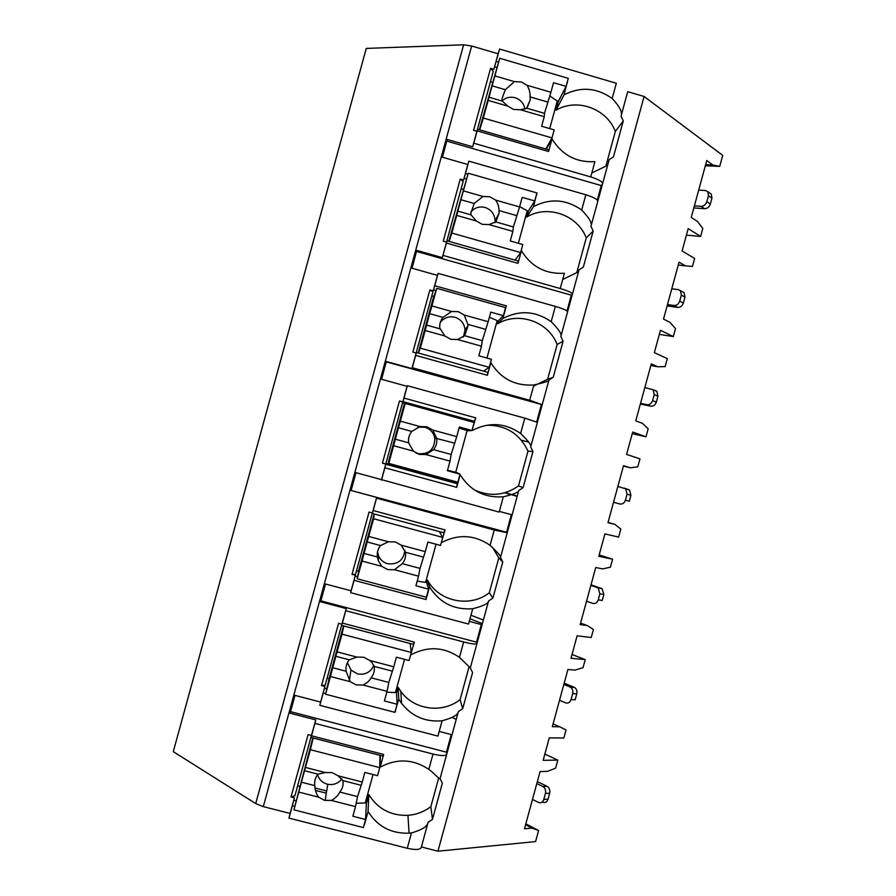 <?xml version="1.0" encoding="UTF-8"?>
<svg xmlns="http://www.w3.org/2000/svg" width="896" height="896" viewBox="0 0 896 896"><rect width="100%" height="100%" fill="white"/><g stroke="black" fill="none" stroke-linecap="round" stroke-linejoin="round"><path stroke-width="1.34" d="M686.403 235.144L700.627 236.432L702.811 228.424L697.48 221.458L691.242 217.437L706.754 160.552L712.88 165.01L719.723 166.398L722.725 155.389L644.09 96.477L627.726 91.683L621.421 114.789M602.683 183.344L609.157 159.656L613.469 156.845L623.28 120.904L621.04 116.189C622.698 112.448 619.741 106.546 612.17 98.482L616.336 83.25L499.542 49.045L498.142 53.771L471.666 46.021L463.624 44.811L366.262 48.418L173.275 751.654L255.718 803.578L263.301 806.613L290.114 813.456L288.949 818.093L407.266 848.277C416.08 850.214 420.784 849.778 421.378 846.966L437.954 851.2L535.584 841.59L538.608 830.525L532.011 828.128L524.485 828.766L540.086 771.568L547.49 771.366L555.61 768.163L557.805 760.11L543.144 760.334L549.27 737.878L563.842 737.99L566.037 729.949L559.653 726.79L552.339 726.645L567.918 669.502L575.12 670.085L583.027 667.643L585.222 659.602L570.987 658.28L577.102 635.835L591.248 637.504L593.432 629.474L587.261 625.542L580.171 624.624L595.739 567.526L602.717 568.882L610.411 567.213L612.606 559.182L598.797 556.315L604.912 533.893L618.632 537.107L620.816 529.077L614.858 524.384L607.97 522.693L623.538 465.651L630.291 467.779L637.784 466.872L639.968 458.853L626.584 454.44L632.699 432.04L645.982 436.789L648.166 428.77L642.421 423.326L635.757 420.851L651.302 363.854L657.843 366.766L665.123 366.621L667.307 358.613L654.349 352.666L660.453 330.288L673.31 336.571L675.506 328.552L669.962 322.347L663.51 319.099L679.045 262.158L685.373 265.843L692.429 266.47L694.624 258.451L682.091 250.981L688.195 228.614L700.627 236.432M591.248 225.232L597.643 201.79C598.371 199.808 594.44 197.467 585.861 194.768L468.843 161.157L467.824 164.517L442.333 157.203L447.194 139.451L442.434 157.226M467.824 164.517L463.568 180.029L460.253 179.077L463.131 181.474L446.533 242.088M567.661 311.55L572.354 294.37C572.891 293.07 568.848 291.122 560.235 288.534L564.402 273.269C545.72 274.333 531.395 266.829 521.427 250.734L517.989 263.334L446.421 243.062L446.981 240.811L446.578 242.099L443.251 241.158L460.253 179.077M446.578 242.099L442.322 257.634L416.797 250.421L411.925 268.184L437.461 275.374L433.205 290.898L429.878 289.968L432.936 291.715L416.147 353.024M561.042 335.776L567.538 312.01C568.03 310.845 563.976 308.974 555.352 306.41L551.174 321.675C558.858 329.381 562.072 334.342 560.829 336.56L563.091 341.242L553.246 377.25L548.934 380.106C549.315 381.024 544.298 382.648 533.882 384.978C515.166 386.142 500.808 378.706 490.818 362.667L487.368 375.278L415.666 355.365L416.405 352.475L416.192 353.035L412.866 352.106L429.878 289.968M416.192 353.035L411.936 368.57L386.366 361.491L381.494 379.266L407.075 386.333L402.819 401.878L399.482 400.96L402.718 402.08L385.784 463.926L382.446 463.165L399.482 400.96M382.446 463.165L385.784 464.072L381.528 479.629L355.902 472.674L351.03 490.47L506.542 532.235L511.347 514.651L499.33 511.392M518.65 490.93L507.226 532.762L494.245 530.006L376.566 498.142L376.656 497.414L351.03 490.47M376.656 497.414L372.4 512.971L369.062 512.064L352.005 574.336L355.354 575.232L351.086 590.8L325.416 583.968L320.533 601.776L320.891 600.858L476.504 642.152L481.309 624.557L469.28 621.354M488.376 601.731L477.019 643.294C476.851 644.594 472.394 644.146 463.646 641.973L345.744 610.702L346.214 608.597L320.533 601.776M346.214 608.597L341.947 624.165L338.598 623.28L321.53 685.608L324.89 686.482L320.622 702.072L294.896 695.363L290.013 713.194L290.539 711.659L446.443 752.181L451.259 734.574L439.197 731.427M458.069 712.656L446.79 753.939C446.398 756.056 441.806 756.101 433.014 754.051L314.888 723.374L315.739 719.88L290.013 713.194M315.739 719.88L311.472 735.47L308.112 734.608L291.032 796.992L294.392 797.854L290.114 813.456M498.142 53.771L493.898 69.272L490.582 68.298L493.293 71.322L472.674 146.787L447.194 139.451M597.856 201.018L602.459 184.173C603.221 182.056 599.312 179.637 590.733 176.915L594.899 161.661C576.251 162.646 561.96 155.064 552.014 138.914L548.576 151.502L477.142 130.872L477.534 129.259L476.918 131.286L473.603 130.323L490.582 68.298M427.739 823.682L421.378 846.966M407.949 815.326L409.058 833.179C391.182 833.75 377.518 826.526 368.066 811.507L368.805 794.595C377.832 808.942 390.88 815.853 407.949 815.326C416.405 814.654 424.043 811.765 430.864 806.635L432.466 819.381L428.109 822.304C427.661 826.302 422.106 829.853 411.466 832.933L407.266 848.277M433.014 754.051L428.826 769.384L432.286 772.083C437.909 777.538 440.496 779.71 440.059 778.59L446.578 754.734M463.646 641.973L459.458 657.294L470.299 667.912L472.573 672.571L462.706 708.68L458.36 711.592C458.125 714.818 452.704 717.875 442.109 720.776L437.92 736.109L319.827 705.331L320.622 702.072M476.896 643.776L470.299 667.912M494.245 530.006L490.067 545.306C497.851 552.653 501.323 556.674 500.506 557.357L502.768 562.016L492.912 598.102L488.578 600.992C488.544 603.445 483.269 606.021 472.73 608.731L468.541 624.053L350.672 592.682L351.086 590.8M507.181 532.918L500.55 557.2M530.813 446.432L537.398 422.33L524.81 418.152L520.632 433.44C528.371 440.966 531.72 445.458 530.678 446.902L532.941 451.573L523.096 487.626L518.773 490.493C518.952 492.173 513.8 494.278 503.317 496.798L499.139 512.098L381.528 479.629M548.901 380.229L542.27 404.466M537.432 422.184L542.214 404.667L529.704 400.266L412.283 367.73L411.936 368.57M585.861 194.768L581.683 210.022C589.31 217.907 592.402 223.339 590.946 226.318L593.197 231.022L583.374 266.997L579.062 269.83L572.499 293.854M409.058 833.179L411.466 832.933M644.09 96.477L437.954 851.2M432.466 819.381L442.333 783.227L440.059 778.59M597.296 200.077L601.25 185.573L446.846 141.12M602.459 184.173L601.25 185.573M590.733 176.915L473.76 143.203L472.674 146.787M294.773 806.31L292.354 805.694L294.392 797.854M292.354 805.694L288.949 818.093M493.898 69.272L496.171 61.376L498.557 62.07M499.542 49.045L496.171 61.376M314.888 723.374L311.494 735.773L383.667 754.466L382.749 756.034L310.99 737.442L311.494 735.773M310.99 737.442L311.472 735.47M325.718 693.594L323.221 692.944L324.89 686.482M323.221 692.944L319.827 705.331M345.744 610.702L342.35 623.09L414.378 642.152L410.827 654.035M341.947 624.165L342.35 623.09M472.73 608.731C453.947 610.075 439.533 602.784 429.498 586.858L426.048 599.502L354.066 580.306L355.354 575.232M354.066 580.306L350.672 592.682M376.566 498.142L373.173 510.518L445.066 529.939L441.414 542.203M372.4 512.971L373.173 510.518M503.317 496.798C484.568 498.053 470.187 490.694 460.174 474.712L456.725 487.334L384.877 467.779L385.784 464.072M384.877 467.779L381.494 480.144M524.81 418.152L407.355 385.706L407.075 386.333M407.355 385.706L403.973 398.07L475.731 417.85L471.968 430.483M402.819 401.878L403.973 398.07M415.666 355.365L412.283 367.73M555.352 306.41L438.11 273.37L437.461 275.374M438.11 273.37L434.728 285.723L506.352 305.861L502.914 318.461L497.56 323.837L498.411 320.768M433.205 290.898L434.728 285.723M446.421 243.062L442.322 257.634M468.843 161.157L465.472 173.488L467.925 174.194M463.568 180.029L465.472 173.488M477.142 130.872L473.76 143.203M366.374 803.466L365.613 818.709M296.106 800.834L293.787 800.24M365.243 820.725L364.325 824.096M311.427 735.459L294.896 795.838L291.032 796.992M297.64 785.826L299.634 786.33M315.493 790.406L326.312 793.184M368.066 811.507L364.605 824.163M567.246 82.141L564.077 94.797L555.979 110.253L558.298 101.416M612.17 98.482C596.77 87.618 580.731 86.397 564.077 94.797M428.826 769.384C413.235 758.99 397.029 758.24 380.206 767.122L380.352 755.406M383.667 754.466L380.206 767.122M398.798 699.126L398.149 687.31L400.792 691.376L401.565 703.382L398.798 699.126L395.058 711.704M401.565 703.382C411.914 716.442 425.432 722.243 442.109 720.776M459.458 657.294C443.901 646.822 427.728 645.994 410.928 654.797M490.067 545.306C474.533 534.755 458.382 533.848 441.616 542.573M520.632 433.44C505.142 422.811 489.014 421.814 472.282 430.461M551.174 321.675C535.707 310.968 519.624 309.893 502.914 318.461M560.235 288.534L443.038 255.405M581.683 210.022C566.25 199.237 550.189 198.094 533.512 206.573L526.792 217L528.472 210.829M536.67 193.906L533.512 206.573M366.386 803.466L368.805 794.595M430.864 806.635L438.67 778.042M312.827 737.923L293.922 809.827L363.373 827.568L365.579 819.504L352.878 816.245L355.51 806.624L331.363 800.442C335.227 798.347 338.05 795.558 339.83 792.064L357.56 796.611L355.51 806.624M315.034 787.987L326.67 790.966M366.643 797.899L365.579 819.504M339.83 792.064C342.53 788.67 343.571 784.862 342.955 780.629L338.106 775.824L362.242 782.04L364.874 772.419L377.552 775.701L379.758 767.637L310.386 749.706L304.517 770.728L317.946 774.189C315.235 777.582 314.194 781.39 314.81 785.635C314.832 789.6 316.098 793.442 318.595 797.16L298.782 792.086L293.922 809.827M379.938 755.306L379.758 767.637M356.182 803.342L365.277 802.883L373.038 774.536M338.106 775.824L332.147 772.632L325.338 772.542L305.525 767.435M318.595 797.16L324.554 800.352L331.363 800.442M362.242 782.04L357.56 796.611M342.955 780.629L360.685 785.187M325.338 772.542L317.946 774.189M304.517 770.728L298.782 792.086M301.381 782.186L314.81 785.635M317.565 774.67C319.077 779.554 322.302 782.712 327.23 784.168L327.768 784.291C333.514 785.254 338.218 783.462 341.902 778.904M313.163 738.002L310.386 749.706M494.626 66.842L496.91 67.502M565.488 87.528L558.398 101.438M567.515 82.219L566.317 85.534M565.835 86.845L565.578 87.55M492.43 82.23L490.459 81.659M548.576 151.502L548.554 149.778L477.534 129.259M591.83 172.928L605.853 166.186L615.339 131.432C606.659 108.45 576.811 97.742 555.979 110.253M555.845 106.165L566.093 86.352L568.277 78.344L499.71 58.285L479.349 129.786M552.014 138.914L546.291 149.128M608.149 163.363L605.853 166.186M623.28 120.904L615.339 131.432M545.798 148.982L551.992 137.917L554.187 129.886L541.632 126.258L544.253 116.693L520.386 109.76L526.949 108.248L544.477 113.344L544.253 116.693M566.093 86.352L553.549 82.69L550.928 92.254L527.072 85.299L521.192 81.917L514.461 81.626L494.883 75.914L492.061 85.837L505.333 89.69L502.029 98.627L502.219 101.069L507.763 106.098L488.174 100.408L483.347 118.048L551.992 137.917M499.71 58.285L494.883 75.914M507.763 106.098L513.654 109.469L520.386 109.76M550.928 92.254L544.477 113.344M526.949 108.248L530.219 99.882L530.051 96.891L547.579 101.987M530.051 96.891C530.309 92.949 529.323 89.085 527.072 85.299M514.461 81.626L505.333 89.69M549.685 95.883L557.256 101.013L549.707 128.598M492.061 85.837L488.174 100.408M488.936 97.216L502.219 101.069M524.978 109.2C523.914 103.443 520.632 99.624 515.11 97.742C510.25 96.499 505.938 97.518 502.174 100.789M479.685 129.886L483.347 118.048M446.79 753.939L446.443 752.181M294.997 695.386L290.539 711.659M451.629 736.232L451.259 734.574M326.827 688.744L324.486 688.128M395.875 708.736L395.338 711.771M341.902 624.154L325.214 685.093L321.53 685.608M327.107 678.194L329.134 678.72M341.667 625.397L413.302 644.347L414.378 642.152M462.706 708.68L460.096 699.642L469.112 666.624M400.792 691.376C413.806 709.901 442.243 713.821 460.096 699.642M396.558 693.112L398.149 687.31M343.504 625.89L329.627 676.547L325.573 694.232L394.89 712.331L397.096 704.267L384.418 700.952L387.05 691.342L362.947 685.026C366.71 683.29 369.432 680.882 371.09 677.802L388.786 682.45L387.05 691.342M396.379 689.192L397.096 704.267M371.09 677.802C373.789 674.43 374.83 670.622 374.214 666.389L371.739 662.178L369.678 660.442L393.77 666.792L396.39 657.182L409.058 660.52L411.264 652.456L342.014 634.166L335.854 656.298L349.25 659.814C346.55 663.197 345.509 667.005 346.125 671.25L350.202 681.688L330.422 676.514L325.573 694.232M410.144 643.507L411.264 652.456M386.826 692.171L395.45 692.586L404.544 659.322M369.678 660.442L363.731 657.216L356.933 657.093L337.165 651.885M350.202 681.688L356.149 684.914L362.947 685.026M393.77 666.792L388.786 682.45M374.214 666.389L391.91 671.037M356.933 657.093L349.25 659.814M335.854 656.298L330.422 676.514M332.718 667.733L346.125 671.25M347.424 662.626L350.941 670.018L357.414 673.882C365.053 675.203 370.53 672.358 373.878 665.37M343.795 625.957L342.014 634.166M477.019 643.294L476.504 642.152M325.517 583.99L320.891 600.858M481.858 625.598L481.309 624.557M357.571 576.778L355.163 576.139M426.474 596.859L426.048 599.502M372.355 512.96L355.51 574.459L352.005 574.336M356.552 570.674L358.646 571.234M372.322 513.464L443.811 532.762L445.066 529.939M440.294 533.232L440.653 531.91M502.768 562.016L498.826 557.872L492.33 547.12M492.912 598.102L489.294 592.749L498.826 557.872M429.498 586.858L427.47 580.115C438.995 601.742 470.12 608.048 489.294 592.749M426.731 582.826L427.47 580.115M374.147 513.957L359.072 569.038L357.19 578.76L426.373 597.218L428.568 589.165L415.923 585.782L418.555 576.184L394.498 569.744L402.326 563.662L419.989 568.4L418.555 576.184M426.082 580.597L428.568 589.165M402.326 563.662C405.014 560.302 406.056 556.506 405.451 552.261L401.218 545.182L425.264 551.645L427.885 542.046L440.53 545.451L442.725 537.398L373.621 518.762L367.158 541.968L380.531 545.563C377.832 548.923 376.79 552.731 377.406 556.987L378.314 560.706L381.774 566.339L362.04 561.053L357.19 578.76M439.32 531.552L442.725 537.398M417.2 581.134L425.589 582.389L436.027 544.242M401.218 545.182L395.293 541.923L388.506 541.766L368.771 536.458M381.774 566.339L387.722 569.587L394.498 569.744M425.264 551.645L419.989 568.4M405.451 552.261L423.102 556.998M388.506 541.766L380.531 545.563M367.158 541.968L362.04 561.053M364.022 553.403L377.406 556.987M377.53 551.746L378.56 555.878C380.363 559.866 383.365 562.475 387.576 563.707C397.768 564.85 403.536 560.347 404.891 550.189M374.259 513.99L373.621 518.762M507.226 532.762L506.542 532.235M356.003 472.696L351.221 490.179M512.053 515.088L511.347 514.651M456.725 487.334L457.229 483.706L385.795 464.251M385.963 463.254L454.339 481.88L454.496 481.309M457.229 483.706L454.339 481.88M402.942 401.643L474.298 421.299L471.677 421.781M404.97 403.838L402.427 403.144M475.731 417.85L474.298 421.299M532.941 451.573L528.002 451.114C519.68 433.686 505.87 425.062 486.562 425.253M523.096 487.626L518.482 485.957L528.002 451.114M474.286 489.843C489.754 496.933 504.482 495.634 518.482 485.957M467.029 430.898L471.968 430.506L474.163 422.464L405.194 403.469L403.76 405.81L388.483 461.63L388.774 463.4L457.822 482.216L460.029 474.174L447.395 470.725L450.027 461.126L426.014 454.574L433.53 449.635L451.158 454.462L450.027 461.126M455.75 472.102L460.029 474.174M447.541 470.198L455.694 472.304L467.13 430.506L459.066 428.064M471.968 430.506L459.357 427.034L456.725 436.621L432.734 430.035L426.81 426.754L420.045 426.552L400.355 421.142L398.429 427.762L411.779 431.424C409.091 434.773 408.05 438.581 408.654 442.837L413.325 451.102L393.624 445.715L388.774 463.4M405.194 403.469L400.355 421.142M413.325 451.102L419.25 454.384L426.014 454.574M456.725 436.621L451.158 454.462M433.53 449.635C436.162 446.365 437.214 442.646 436.688 438.491L454.272 443.072M436.643 438.245L432.734 430.035M420.045 426.552L411.779 431.424M398.429 427.762L393.624 445.715M395.304 439.174L408.654 442.837M416.002 453.051L417.704 453.634C428.792 454.653 434.515 449.59 434.84 438.458C433.754 432.768 430.438 429.027 424.928 427.235L417.883 427.179M386.366 361.491L381.595 379.299M542.214 404.667L386.355 361.917M536.704 421.826L541.341 404.858M487.368 375.278L487.704 372.288L416.405 352.475M433.53 289.934L435.915 290.606M433.866 296.453L431.805 295.882M506.352 305.861L505.366 308.392M563.091 341.242L557.144 344.456C548.419 321.563 518.459 311.136 497.56 323.837M553.246 377.25L547.624 379.266L557.144 344.456M533.557 386.142L547.624 379.266M484.557 371.414L484.87 370.261M496.664 322.549L503.373 315.672L505.568 307.642L436.733 288.288L433.138 298.558L418.23 352.99M483.56 371.134L489.238 367.326L491.445 359.296L478.845 355.779L481.466 346.203L457.509 339.517L464.699 335.731L482.294 340.637L481.466 346.203M503.373 315.672L490.784 312.133L488.163 321.72L464.218 315.011L458.304 311.685L451.55 311.461L431.894 305.95L429.666 313.667L442.994 317.397C440.485 320.499 439.41 324.038 439.768 328.026L444.83 335.978L425.174 330.501L420.336 348.163L489.238 367.326M436.733 288.288L431.894 305.95M444.83 335.978L450.744 339.293L457.509 339.517M488.163 321.72L482.294 340.637M464.699 335.731L467.981 325.898L467.813 324.341L485.408 329.269M467.813 324.341L464.218 315.011M451.55 311.461L442.994 317.397M489.373 317.285L497.202 320.566L486.954 358.042M429.666 313.667L425.174 330.501M426.552 325.08L439.869 328.798M463.467 336.941L465.035 329.84C464.363 323.523 461.026 319.346 455.011 317.296C449.008 315.941 444.08 317.677 440.261 322.504M418.387 353.024L420.336 348.163M416.797 250.421L412.026 268.206M572.354 294.37L571.312 295.165L416.618 251.462M567.011 310.89L571.312 295.165M517.989 263.334L518.146 260.982L446.981 240.811M464.094 178.326L466.413 178.998M463.142 189.291L461.149 188.72M536.95 193.984L535.853 196.907M593.197 231.022L586.253 237.899C577.55 214.95 547.646 204.389 526.792 217M578.749 270.962L576.755 272.675L586.253 237.899M521.427 250.734L520.957 251.395M562.71 279.485L576.755 272.675M526.266 214.312L534.744 200.95L536.939 192.931L468.238 173.23L448.806 241.326M515.077 260.109L520.632 252.56L522.827 244.53L510.25 240.957L512.87 231.392L488.958 224.582L495.835 221.939L513.397 226.934L512.87 231.392M534.744 200.95L522.178 197.355L519.568 206.931L495.667 200.099L489.765 196.75L483.022 196.482L463.4 190.87L460.88 199.696L474.174 203.493L470.882 213.114L471.061 214.872L476.314 220.976L456.691 215.398L451.853 233.05L520.632 252.56M468.238 173.23L463.4 190.87M476.314 220.976L482.216 224.325L488.958 224.582M519.568 206.931L513.397 226.934M495.835 221.939L499.139 212.968L498.949 210.56L516.51 215.566M498.949 210.56C499.094 207.032 497.997 203.538 495.667 200.099M483.022 196.482L474.174 203.493M519.646 206.606L527.24 210.739L518.347 243.264M460.88 199.696L456.691 215.398M457.755 211.086L471.061 214.872M494.973 222.656L495.096 220.875C494.738 214.178 491.389 209.709 485.083 207.469C479.461 206.136 474.734 207.603 470.893 211.893M449.098 241.416L451.853 233.05M525.571 824.757L532.011 828.128M525.818 823.85L538.608 830.525M719.723 166.398L705.342 165.738M544.858 754.074L557.805 760.11M470.96 615.227L483.37 620.054M572.018 654.483L585.222 659.602M599.166 554.971L612.606 559.182M632.251 433.686L645.982 436.789M659.344 334.376L673.31 336.571M712.88 165.01L705.634 164.685M698.701 190.098L705.387 190.501L707.806 191.71L708.456 195.742L706.832 201.701C705.734 204.691 703.819 206.248 701.064 206.36L694.389 205.878M709.822 193.099L711.301 194.118L711.95 198.139L710.338 204.075C709.24 207.054 707.325 208.6 704.581 208.701L693.84 207.917M456.232 719.387L452.245 717.506M553.09 723.89L559.653 726.79M563.853 684.421L570.539 687.232C572.522 688.699 573.238 690.827 572.667 693.605L571.043 699.586C569.968 702.509 568.165 703.606 565.645 702.867L559.53 700.28M564.2 683.144L574.638 687.49C576.621 688.957 577.326 691.062 576.766 693.829L575.142 699.787L571.043 699.586M482.395 623.616L469.986 618.766M580.574 623.112L587.261 625.542M590.867 585.379L598.136 588.011L599.872 593.858L598.248 599.838C597.173 602.773 595.347 603.96 592.771 603.389L586.544 601.227M591.035 584.797L602.112 588.706L603.859 594.518L602.224 600.466L598.248 599.838M505.243 492.643L517.227 496.115M608.048 522.413L614.858 524.384M517.16 496.373L504.773 492.789M528.752 442.086L521.472 440.272M630.291 467.779L623.414 466.066M617.859 486.427L625.666 488.858L627.054 494.189L625.43 500.17C624.344 503.115 622.496 504.392 619.875 504L613.547 502.253M624.221 488.107L629.518 489.978L630.918 495.286L629.294 501.245L625.43 500.17M657.843 366.766L650.843 365.512M644.829 387.565L653.117 389.76L654.214 394.621L652.59 400.59C651.504 403.558 649.622 404.925 646.968 404.701L640.517 403.379M655.032 390.365L656.858 391.317L657.955 396.155L656.331 402.102C655.245 405.048 653.386 406.414 650.72 406.179L640.338 404.051M685.373 265.843L678.25 265.059M671.776 288.792L678.35 289.621L680.501 290.718L681.341 295.142L679.717 301.101C678.63 304.08 676.738 305.547 674.027 305.48L667.464 304.584M682.17 291.626L684.118 292.701L684.958 297.102L683.346 303.038C682.259 306.006 680.366 307.462 677.667 307.395L667.094 305.939M536.816 783.552L542.898 786.531C545.182 788.032 546.022 790.328 545.44 793.43L543.805 799.422C542.741 802.334 540.971 803.331 538.496 802.435L532.482 799.411M537.354 781.581L547.12 786.352C549.394 787.842 550.245 790.138 549.662 793.229L548.038 799.187C546.974 802.077 545.205 803.085 542.73 802.189L541.912 802.234M463.624 44.811L255.718 803.578M471.666 46.021L263.301 806.613M533.882 384.978L529.704 400.266M711.95 198.139L708.456 195.742M704.581 208.701L701.064 206.36M710.338 204.075L706.832 201.701M574.078 687.198L569.979 686.941M576.766 693.829L572.667 693.605M601.093 588.168L597.106 587.485M603.859 594.518L599.872 593.858M630.918 495.286L627.054 494.189M657.955 396.155L654.214 394.621M650.72 406.179L646.968 404.701M656.331 402.102L652.59 400.59M684.958 297.102L681.341 295.142M677.667 307.395L674.027 305.48M683.346 303.038L679.717 301.101M547.053 786.318L542.83 786.498M549.662 793.229L545.44 793.43M548.038 799.187L543.805 799.422M327.768 784.291L325.114 800.486M526.478 108.562L530.219 99.882M350.941 670.018L349.406 680.669M378.56 555.878L378.314 560.706M434.84 438.458L436.688 438.491M465.035 329.84L467.981 325.898M495.096 220.875L499.139 212.968M711.301 194.118L707.806 191.71M574.638 687.49L570.539 687.232M602.112 588.706L598.136 588.011M629.518 489.978L625.666 488.858M656.858 391.317L653.117 389.76M684.118 292.701L680.501 290.718M547.12 786.352L542.898 786.531"/></g></svg>
